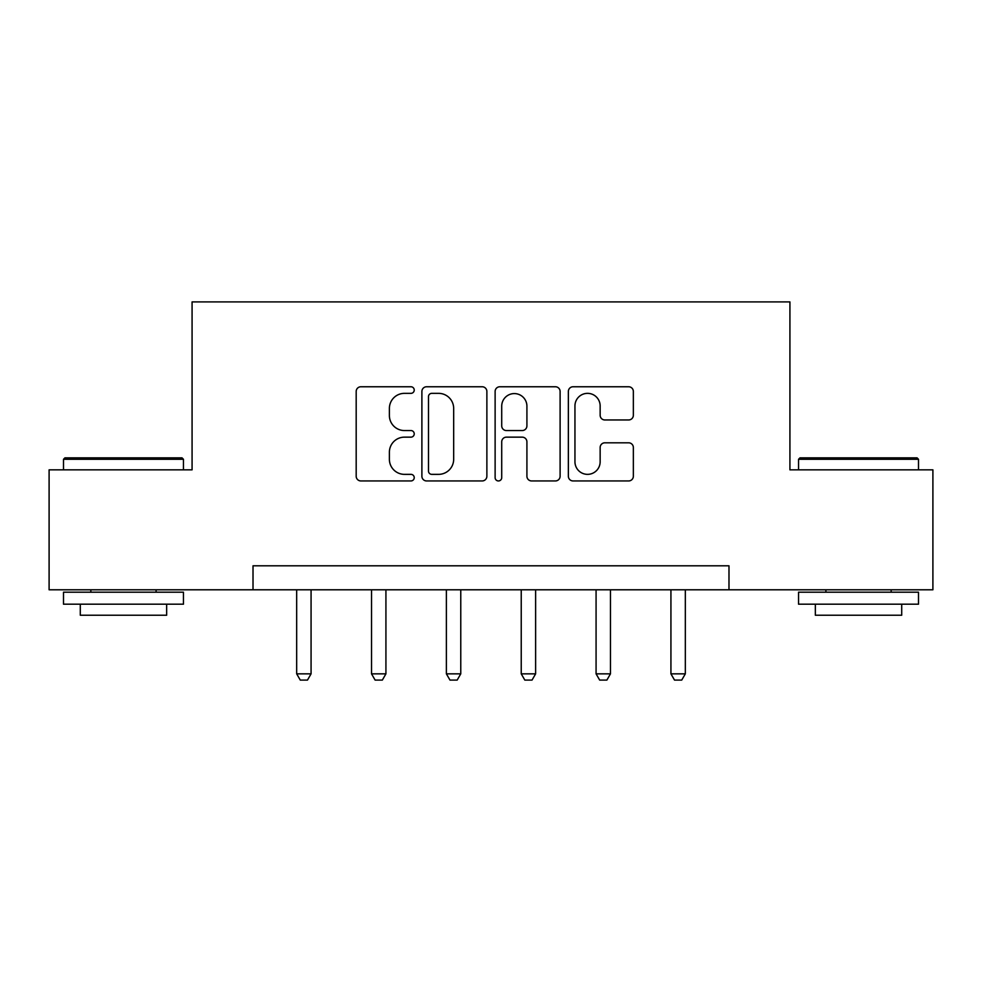 <?xml version="1.0" encoding="UTF-8"?>
<svg xmlns="http://www.w3.org/2000/svg" width="982" height="982" viewBox="0 0 982 982"><rect width="100%" height="100%" fill="white"/><g stroke="black" fill="none" stroke-linecap="round" stroke-linejoin="round"><path stroke-width="1.47" d="M414.232 390.05A3.302 3.302 0 0 0 410.942 386.761L360.897 386.761A4.714 4.714 0 0 0 356.184 391.474L356.184 476.245A4.714 4.714 0 0 0 360.897 480.947L410.942 480.947A3.302 3.302 0 0 0 414.232 477.657A3.302 3.302 0 0 0 410.942 474.355L404.461 474.355A15.074 15.074 0 0 1 389.388 459.281L389.388 452.223A15.074 15.074 0 0 1 404.461 437.15L410.942 437.15A3.302 3.302 0 0 0 414.232 433.86A3.302 3.302 0 0 0 410.942 430.558L404.461 430.558A15.074 15.074 0 0 1 389.388 415.484L389.388 408.426A15.074 15.074 0 0 1 404.461 393.352L410.942 393.352A3.302 3.302 0 0 0 414.232 390.05M628.64 419.965A4.714 4.714 0 0 0 633.353 415.251L633.353 391.474A4.714 4.714 0 0 0 628.64 386.761L573.071 386.761A4.714 4.714 0 0 0 568.357 391.474L568.357 476.245A4.714 4.714 0 0 0 573.071 480.947L628.64 480.947A4.714 4.714 0 0 0 633.353 476.245L633.353 447.51A4.714 4.714 0 0 0 628.64 442.808L604.851 442.808A4.714 4.714 0 0 0 600.149 447.51L600.149 461.761A12.594 12.594 0 0 1 587.543 474.355A12.594 12.594 0 0 1 574.949 461.761L574.949 405.947A12.594 12.594 0 0 1 587.543 393.352A12.594 12.594 0 0 1 600.149 405.947L600.149 415.251A4.714 4.714 0 0 0 604.851 419.965L628.64 419.965M253.012 589.789L49.1 589.789L49.1 469.838L192.079 469.838L192.079 301.904L789.921 301.904L789.921 469.838L932.9 469.838L932.9 589.789L728.988 589.789L728.988 565.804L253.012 565.804L253.012 589.789L728.988 589.789M486.876 391.474A4.714 4.714 0 0 0 482.174 386.761L426.593 386.761A4.714 4.714 0 0 0 421.892 391.474L421.892 476.245A4.714 4.714 0 0 0 426.593 480.947L482.174 480.947A4.714 4.714 0 0 0 486.876 476.245L486.876 391.474M499.826 386.761L555.407 386.761A4.714 4.714 0 0 1 560.108 391.474L560.108 476.245A4.714 4.714 0 0 1 555.407 480.947L531.618 480.947A4.714 4.714 0 0 1 526.917 476.245L526.917 441.863A4.714 4.714 0 0 0 522.203 437.15L506.43 437.15A4.714 4.714 0 0 0 501.716 441.863L501.716 477.657A3.302 3.302 0 0 1 498.414 480.947A3.302 3.302 0 0 1 495.124 477.657L495.124 391.474A4.714 4.714 0 0 1 499.826 386.761M431.773 393.352A3.302 3.302 0 0 0 428.483 396.654L428.483 471.065A3.302 3.302 0 0 0 431.773 474.355L438.61 474.355A15.074 15.074 0 0 0 453.672 459.281L453.672 408.426A15.074 15.074 0 0 0 438.61 393.352L431.773 393.352M526.917 406.192A12.594 12.594 0 0 0 514.31 393.586A12.594 12.594 0 0 0 501.716 406.192L501.716 425.844A4.714 4.714 0 0 0 506.43 430.558L522.203 430.558A4.714 4.714 0 0 0 526.917 425.844L526.917 406.192M296.674 589.789L296.674 673.848L311.073 673.848L311.073 589.789M311.073 673.848L307.476 680.096L300.283 680.096L296.674 673.848M64.935 457.845L182.001 457.845L183.45 459.281L63.499 459.281L64.935 457.845M123.474 604.188L63.499 604.188L63.499 592.195L183.45 592.195L183.45 604.188L123.474 604.188M166.658 604.188L166.658 615.223L80.291 615.223L80.291 604.188M799.999 457.845L917.065 457.845L918.501 459.281L798.55 459.281L799.999 457.845M858.526 604.188L798.55 604.188L798.55 592.195L918.501 592.195L918.501 604.188L858.526 604.188M901.709 604.188L901.709 615.223L815.342 615.223L815.342 604.188M371.527 589.789L371.527 673.848L385.926 673.848L385.926 589.789M385.926 673.848L382.329 680.096L375.124 680.096L371.527 673.848M446.38 589.789L446.38 673.848L460.767 673.848L460.767 589.789M460.767 673.848L457.17 680.096L449.977 680.096L446.38 673.848M521.233 589.789L521.233 673.848L535.62 673.848L535.62 589.789M535.62 673.848L532.023 680.096L524.83 680.096L521.233 673.848M596.074 589.789L596.074 673.848L610.473 673.848L610.473 589.789M610.473 673.848L606.876 680.096L599.671 680.096L596.074 673.848M670.927 589.789L670.927 673.848L685.326 673.848L685.326 589.789M685.326 673.848L681.717 680.096L674.524 680.096L670.927 673.848M63.499 469.838L63.499 459.281M90.847 592.195L90.847 589.789M156.101 592.195L156.101 589.789M183.45 469.838L183.45 459.281M798.55 469.838L798.55 459.281M825.899 592.195L825.899 589.789M891.153 592.195L891.153 589.789M918.501 469.838L918.501 459.281"/></g></svg>
